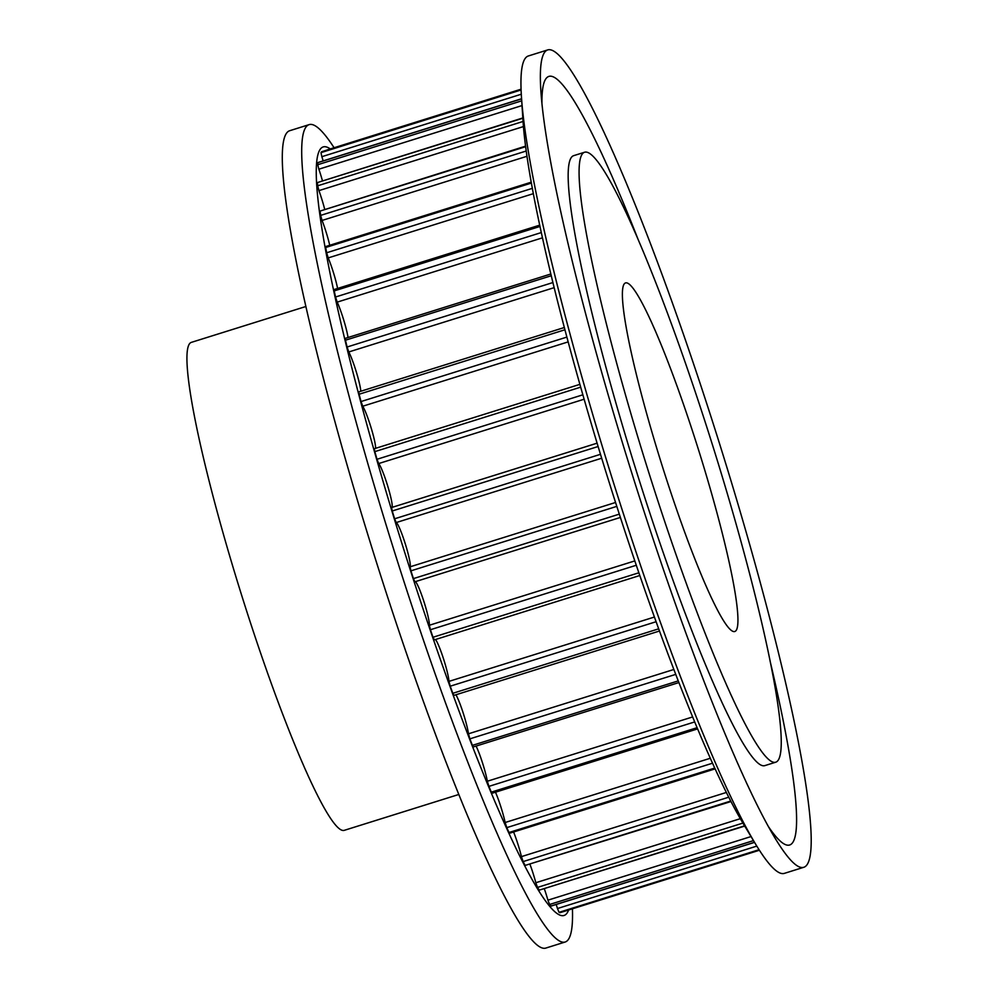 <?xml version="1.0" encoding="UTF-8"?>
<svg xmlns="http://www.w3.org/2000/svg" width="998" height="998" viewBox="0 0 998 998"><rect width="100%" height="100%" fill="white"/><g stroke="black" fill="none" stroke-linecap="round" stroke-linejoin="round"><path stroke-width="1.5" d="M661.437 463.421A182.659 19.723 -107.4 0 1 625.571 282.908A182.659 19.723 -107.4 0 1 698.899 451.021A182.659 19.723 -107.4 0 1 734.753 631.522A182.659 19.723 -107.4 0 1 661.437 463.421M448.539 797.689L344.21 830.361A255.688 27.62 -107.4 0 1 241.578 595.045A255.688 27.62 -107.4 0 1 191.379 342.364L305.924 306.486M647.39 468.062A319.61 34.518 72.6 0 0 775.683 762.223A319.61 34.518 72.6 0 0 712.934 446.368A319.61 34.518 72.6 0 0 584.653 152.22A319.61 34.518 72.6 0 0 647.39 468.062M323.165 160.89A23.266 2.507 72.6 0 0 321.855 156.686L320.982 152.644A399.637 43.164 -107.4 0 1 321.63 151.746L521.068 89.284M322.429 180.713A23.266 2.507 72.6 0 0 318.861 169.198L317.763 164.707A399.637 43.164 -107.4 0 1 318.013 162.612L318.187 162.562M324.637 209.081A23.266 2.507 72.6 0 0 318.936 190.618L317.651 185.803A399.637 43.164 -107.4 0 1 317.489 182.547L522.827 117.951M329.727 245.283A23.266 2.507 72.6 0 0 322.08 220.446L320.632 215.393A399.637 43.164 -107.4 0 1 320.071 211.077L525.584 146.145M337.586 288.447A23.266 2.507 72.6 0 0 328.217 257.908L326.645 252.768A399.637 43.164 -107.4 0 1 325.697 247.492L325.685 246.556L531.235 182.185M348.028 337.511A23.266 2.507 72.6 0 0 337.199 302.12L335.54 297.005A399.637 43.164 -107.4 0 1 334.23 290.892L334.13 289.532L539.718 225.149M360.802 391.253A23.266 2.507 72.6 0 0 356.323 371.98A23.266 2.507 72.6 0 0 348.801 351.957L347.104 347.005A399.637 43.164 -107.4 0 1 345.458 340.206L345.246 338.384L550.846 273.988M375.572 448.351A23.266 2.507 72.6 0 0 371.131 427.868A23.266 2.507 72.6 0 0 362.736 406.223L361.039 401.545A399.637 43.164 -107.4 0 1 359.093 394.235L358.769 391.89L564.344 327.506M391.989 507.396A23.266 2.507 72.6 0 0 387.798 486.313A23.266 2.507 72.6 0 0 378.666 463.559L377.007 459.28A399.637 43.164 -107.4 0 1 374.824 451.632L374.337 448.726L579.888 384.355M414.869 581.809L620.382 517.451L414.869 581.809L413.434 578.603A399.637 43.164 -107.4 0 1 410.926 570.844L410.066 566.827A23.266 2.507 72.6 0 0 405.325 543.972A23.266 2.507 72.6 0 0 396.194 522.565L394.622 518.798A399.637 43.164 -107.4 0 1 392.239 510.988L391.59 507.52L597.103 443.174L391.59 507.52M434.305 639.768L432.995 637.26A399.637 43.164 -107.4 0 1 430.425 629.726L429.34 625.259A23.266 2.507 72.6 0 0 423.863 601.395A23.266 2.507 72.6 0 0 415.293 581.684M659.466 631.023L453.878 695.406L452.818 693.298A399.637 43.164 -107.4 0 1 450.235 686.187L448.963 681.385A23.266 2.507 72.6 0 0 443.524 658.855A23.266 2.507 72.6 0 0 435.49 639.506M678.89 682.57L473.289 746.953L472.416 745.356A399.637 43.164 -107.4 0 1 469.896 738.844L468.461 733.804A23.266 2.507 72.6 0 0 463.222 713.108A23.266 2.507 72.6 0 0 455.936 694.758M697.59 728.902L492.002 793.285L491.315 792.138A399.637 43.164 -107.4 0 1 488.908 786.374L487.348 781.234A23.266 2.507 72.6 0 0 476.083 746.08M715.092 768.884L509.541 833.255L509.03 832.494A399.637 43.164 -107.4 0 1 506.797 827.629L505.15 822.514A23.266 2.507 72.6 0 0 495.47 792.2M730.96 801.544L525.135 865.428A399.637 43.164 -107.4 0 1 523.139 861.586L521.443 856.621A23.266 2.507 72.6 0 0 513.596 831.995M744.72 826.082L539.232 890.141A399.637 43.164 -107.4 0 1 537.523 887.409L535.826 882.731A23.266 2.507 72.6 0 0 530.025 864.468M551.158 905.972L550.983 906.022A399.637 43.164 -107.4 0 1 549.599 904.475L547.927 900.171A23.266 2.507 72.6 0 0 544.347 888.831M560.09 912.671L759.416 850.246L560.09 912.671A399.637 43.164 -107.4 0 1 559.055 912.334L557.47 908.529A23.266 2.507 72.6 0 0 556.198 904.487M327.132 150.012L521.068 89.196L327.194 149.9M584.653 152.22L573.738 155.638A319.61 34.518 72.6 0 0 636.475 471.48A319.61 34.518 72.6 0 0 764.767 765.641L775.683 762.223M719.67 444.06A428.279 46.257 72.6 0 0 547.752 49.9A428.279 46.257 72.6 0 0 540.854 90.606A428.279 46.257 72.6 0 0 631.834 473.139A428.279 46.257 72.6 0 0 774.86 837.809A428.279 46.257 72.6 0 0 803.739 867.299A428.279 46.257 72.6 0 0 719.67 444.06M637.71 238.397A402.705 43.488 72.6 0 0 541.951 103.655M547.752 49.9L528.354 55.975A428.279 46.257 72.6 0 0 521.443 96.681A428.279 46.257 72.6 0 0 612.423 479.215A428.279 46.257 72.6 0 0 755.449 843.884A428.279 46.257 72.6 0 0 784.341 873.375L803.739 867.299M521.443 96.681L523.002 120.683A402.705 43.488 72.6 0 0 608.555 480.387A402.705 43.488 72.6 0 0 743.036 823.288L755.449 843.884M768.323 826.456A402.705 43.488 72.6 0 0 770.107 661.163M572.428 908.816A428.279 46.257 -107.4 0 1 565.155 942.025L545.744 948.1A428.279 46.257 -107.4 0 1 373.838 553.94A428.279 46.257 -107.4 0 1 289.757 130.701L309.168 124.625A428.279 46.257 -107.4 0 1 334.081 147.741M565.155 942.025A428.279 46.257 -107.4 0 1 393.237 547.865A428.279 46.257 -107.4 0 1 309.168 124.625M568.623 910.014A402.705 43.488 -107.4 0 1 402.369 544.958A402.705 43.488 -107.4 0 1 330.276 148.939M320.982 152.644L521.093 89.97M317.763 164.707L521.717 100.835M317.651 185.803L523.052 121.469M320.632 215.393L526.233 151.01M326.645 252.768L532.358 188.348M335.54 297.005L541.328 232.559M347.104 347.005L552.917 282.546M361.039 401.545L566.889 337.087M377.007 459.28L582.869 394.809M394.622 518.798L600.484 454.315M410.066 566.827L615.554 502.481M429.34 625.259L634.803 560.913M448.963 681.385L654.401 617.038M468.461 733.804L673.837 669.483M487.348 781.234L692.624 716.951M505.15 822.514L710.289 758.268M521.443 856.621L726.344 792.462M535.826 882.731L740.316 818.684M547.927 900.171L751.032 836.561M557.47 908.529L756.808 846.104M559.055 912.334L759.054 849.697M550.983 906.022L754.488 842.287M549.599 904.475L753.478 840.615M539.232 890.141L744.57 825.833M537.523 887.409L742.924 823.088M525.135 865.428L730.711 801.045M523.139 861.586L728.74 797.202M509.03 832.494L714.718 768.073M506.797 827.629L712.51 763.208M491.315 792.138L697.078 727.692M488.908 786.374L694.683 721.928M472.416 745.356L678.228 680.898M469.896 738.844L675.708 674.386M452.818 693.298L658.668 628.84M450.235 686.187L656.085 621.729M432.995 637.26L638.857 572.79M430.425 629.726L636.287 565.255M413.434 578.603L619.309 514.132M410.926 570.844L616.801 506.373M396.194 522.565L601.682 458.219M392.239 510.988L598.114 446.518M378.666 463.559L584.129 399.212M374.824 451.632L580.686 387.162M362.736 406.223L568.174 341.89M359.093 394.235L564.943 329.764M348.801 351.957L554.177 287.649M345.458 340.206L551.27 275.747M337.199 302.12L542.475 237.823M334.23 290.892L540.005 226.446M328.217 257.908L533.356 193.662M325.697 247.492L531.398 183.071M322.08 220.446L526.994 156.274M320.071 211.077L525.647 146.694M318.936 190.618L523.439 126.571M317.489 182.547L522.84 118.238M318.861 169.198L522.016 105.576M318.013 162.612L521.592 98.864M321.855 156.686L521.293 94.224M321.63 151.746L521.068 89.296M447.291 798.076L458.756 794.495M551.096 906.084L754.538 842.374M434.242 639.905L639.793 575.522M318.075 162.487L521.58 98.752"/></g></svg>
